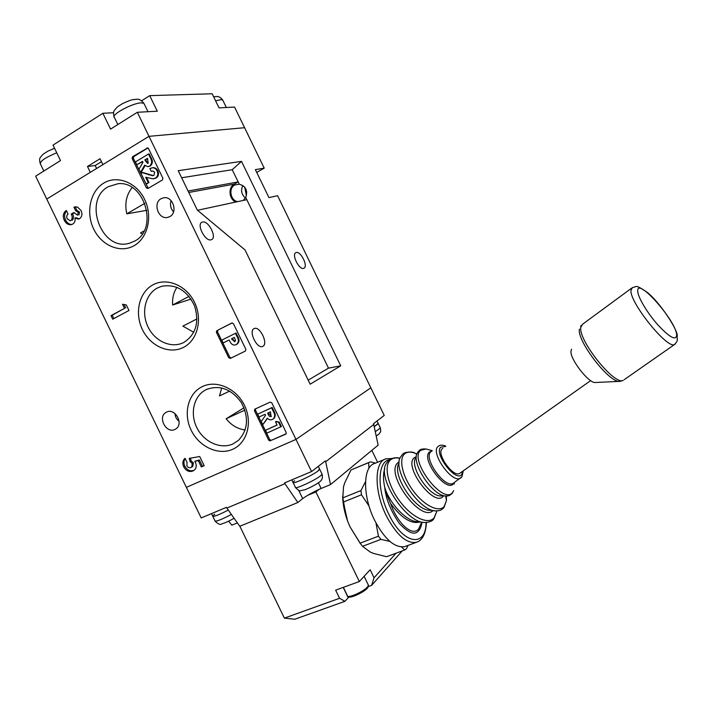 <?xml version="1.0" encoding="UTF-8"?>
<svg xmlns="http://www.w3.org/2000/svg" width="713" height="713" viewBox="0 0 713 713"><rect width="100%" height="100%" fill="white"/><g stroke="black" fill="none" stroke-linecap="round" stroke-linejoin="round"><path stroke-width="1.07" d="M134.017 245.709C120.345 253.552 101.62 245.664 93.724 229.105C85.631 212.67 90.141 191.218 103.688 183.143C117.119 174.819 136.477 182.323 144.605 199.373C152.947 216.297 147.805 238.124 134.017 245.709M108.198 186.717C82.432 200.54 101.816 251.956 129.409 243.231L134.57 241.137C158.714 229.381 144.873 180.683 118.082 183.696L108.198 186.717M183.321 347.454C169.32 354.619 150.309 346.153 142.413 329.593C134.311 313.132 139.088 292.241 152.974 284.835C166.735 277.179 186.396 285.298 194.533 302.357C202.884 319.299 197.448 340.547 183.321 347.454M157.306 288.052C145.202 294.469 140.996 312.659 148.054 327C154.935 341.438 171.521 348.773 183.696 342.507L184.043 342.329C196.057 334.263 199.533 322.044 194.48 305.663C186.877 290.289 175.933 283.827 161.655 286.287L157.306 288.052M232.679 449.288C218.338 455.785 199.034 446.73 191.137 430.162C183.027 413.683 188.089 393.344 202.305 386.615C216.395 379.628 236.359 388.362 244.497 405.43C252.857 422.39 247.135 443.04 232.679 449.288M206.458 389.467L205.184 390.127C193.455 396.651 189.81 414.191 197.064 428.121C204.159 442.122 220.638 449.538 232.875 443.976L238.329 440.465C248.088 429.992 249.069 417.319 241.261 402.444C231.333 389.004 219.729 384.672 206.458 389.467M262.785 346.349L262.642 346.402C256.956 349.308 248.115 330.698 254.167 328.577L254.211 328.559C259.871 325.681 268.703 343.987 262.785 346.349M211.11 239.791C205.335 241.885 196.227 224.408 201.966 222.233L202.501 222.046C208.374 220.183 217.251 237.465 211.538 239.63L211.11 239.791M303.747 268.302C299.264 270.45 291.207 254.256 295.94 252.634L296.109 252.562C300.663 250.611 308.551 266.635 303.845 268.266L303.747 268.302M146.842 210.308L126.798 213.829C124.534 203.624 126.326 194.872 132.155 187.564M144.106 230.905L140.497 232.955L142.306 233.935M191.031 299.095L172.635 305.004C172.154 298.319 173.598 292.428 176.94 287.303M196.993 318.88L182.876 326.135L193.793 332.303M245.379 198.009C241.413 194.417 240.584 190.246 242.901 185.496M243.258 200.433L245.691 197.385C248.044 190.692 245.905 186.289 239.283 184.186L234.764 184.988C228.267 188.232 230.406 200.478 237.652 201.636M171.084 200.629C169.837 204.8 170.657 208.561 173.553 211.895M169.801 216.609L167.484 217.447C158.304 219.604 152.653 203 161.111 198.677L163.803 197.751C172.929 196.013 178.152 212.465 169.801 216.609M179.061 421.231C176.512 419.342 175.175 416.793 175.033 413.576M174.935 429.422C166.289 433.985 157.368 417.158 165.933 412.453L166.557 412.114C175.033 407.506 184.114 423.994 175.808 428.932L174.935 429.422M265.503 430.269L277.099 425.073L275.512 421.793L276.1 421.419L279.264 422.087L281.412 426.526L266.885 433.121L265.503 430.269L277.054 424.984M257.696 414.155L271.573 407.818L273.195 411.169C275.058 414.084 275.111 416.65 273.364 418.852L272.375 419.458C270.566 420.233 268.881 419.788 267.33 418.13L262.785 424.663L261.243 421.49L265.584 415.242L265.111 414.271L259.077 417.016L257.696 414.155L272.17 407.462L273.792 410.804C275.655 413.718 275.708 416.285 273.952 418.486L273.204 418.986M267.527 418.335L262.785 424.663M255.557 408.834L255.477 410.198L269.719 439.582L271.332 440.313L286.189 433.745M235.433 333.283L236.983 336.491C239.015 339.825 238.802 342.507 236.342 344.522L236.101 344.646C234.185 345.475 232.447 344.976 230.878 343.14L229.096 339.994L223.169 342.944L221.788 340.092L236.065 333.007L237.625 336.206C239.648 339.54 239.434 342.213 236.974 344.227L236.484 344.468M229.114 340.021L223.169 342.944M232.215 322.909L217.911 330.119L217.474 331.821L229.782 357.213L231.244 357.962M152.787 170.951L151.263 171.387L149.873 168.526L152.332 167.769C154.427 167.715 156.04 168.767 157.145 170.942L157.867 170.835C159.07 173.874 158.527 176.254 156.227 177.965L153.874 178.696M152.377 167.76L153.054 167.671C155.158 167.608 156.762 168.669 157.867 170.835M146.584 177.564L148.981 182.519L146.798 183.802L146.076 183.927L140.942 173.339L142.858 172.528L153.242 175.612M148.509 154.026L150.131 157.368C152.297 160.888 152.092 163.803 149.534 166.093L147.823 166.673L144.686 165.175L140.497 172.421L138.964 169.257L142.957 162.332L142.493 161.361L136.798 164.792L135.417 161.949L148.509 154.026L149.24 153.937L150.862 157.279C153.019 160.799 152.823 163.705 150.256 165.995L148.206 166.619M145.122 165.603L141.236 172.323L140.497 172.421M142.618 161.637L136.798 164.792M147.956 147.965L133.777 156.584L133.384 158.366L148.233 188.33M285.984 434.003L286.189 432.506L271.805 402.836L270.174 402.114L254.924 409.119M271.332 440.313L285.717 434.172M270.343 440.973L268.721 440.233L269.719 439.582M255.477 410.198L254.452 410.804L268.721 440.233M254.452 410.804L254.728 409.244M231.823 323.016L217.911 330.119M231.832 323.007L233.436 323.693L245.869 349.334L245.415 351.046L230.317 358.416L228.721 357.721L229.782 357.213M217.474 331.821L216.387 332.276L228.721 357.721M216.387 332.276L216.823 330.574M147.769 147.885L132.538 156.735L133.777 156.584M146.94 147.974L148.518 148.571L162.867 178.17L162.457 179.961L147.939 188.499L146.379 187.893L147.6 187.688M133.384 158.366L132.146 158.518L146.379 187.893M132.146 158.518L132.538 156.735M122.511 304.237L126.281 304.923L128.982 310.485L112.716 319.192L110.987 315.618L124.508 308.355L122.511 304.237M101.469 161.664L95.185 165.532L87.485 166.486L100.043 158.732L102.895 164.614L149.008 136.335L46.737 199.061L186.378 487.353L295.975 439.404L370.831 387.827L277.589 195.701L268.944 197.599L255.37 169.623L264.22 168.152L234.568 107.066L219.034 107.895L212.18 93.768L149.73 95.64L141.584 100.8M87.485 166.486L90.319 172.332L46.737 199.061L35.65 176.173L60.507 160.559L53.029 145.113L102.877 113.287L110.551 129.115L137.342 112.28L149.008 136.335L244.586 127.707L149.008 136.335L295.975 439.404L370.831 387.827L384.227 415.421L373.559 423.665L378.14 445.135L330.502 484.608L325.707 461.712L373.897 424.378M78.216 212.26L75.649 210.772L73.911 207.18L77.467 207.028L81.095 210.576C82.53 214.016 82.04 216.707 79.615 218.659L78.341 219.123L74.981 217.973C75.444 220.772 74.687 222.804 72.708 224.078L70.979 224.72C68.074 224.88 65.828 223.374 64.25 220.219C62.53 216.012 63.216 212.75 66.3 210.442L68.029 214.016C66.648 215.201 66.362 216.77 67.174 218.722L70.23 220.772L71.006 220.486C72.521 218.748 72.592 216.618 71.211 214.096L73.858 212.51L77.69 215.183L78.216 212.26L79.517 212.019L77.004 210.531L75.649 210.772M189.221 458.388L199.729 456.525L204.168 465.678L201.333 466.935L198.294 460.651L194.72 461.302L195.478 462.47C196.824 465.678 196.396 468.263 194.203 470.206L192.831 471.017C189.159 472.273 186.138 470.91 183.767 466.944C182.207 463.37 182.635 460.482 185.059 458.29L187.038 462.389L186.868 465.803C187.974 467.568 189.346 468.129 190.986 467.478L191.672 467.068L192.323 463.548L190.104 461.668L189.221 458.388M256.716 172.403L264.22 168.152M246.422 195.745L244.675 187.011M229.675 391.098L219.488 395.92L221.725 387.934M244.024 407.8L226.128 418.763L244.88 410.118M226.128 418.763C231.342 425.26 237.687 428.994 245.165 429.975M189.016 296.376L172.635 305.004M241.493 161.361L178.214 170.692L197.323 210.094L245.014 249.924L310.146 384.191L340.716 365.831L241.493 161.361L232.206 169.712L181.646 177.769M144.855 203.312L126.798 213.829M235.825 202.029C228.882 199.257 227.875 187.359 234.336 184.097L238.187 181.913L232.206 169.712M238.187 181.913L239.283 184.186M245.691 197.385L328.488 368.149L340.716 365.831M197.537 210.273L246.743 199.685M308.176 380.145L328.488 368.149M238.133 181.94L188.08 191.039M76.951 210.54L75.213 206.957L73.911 207.18M75.213 206.957L75.765 206.752M79.116 218.909L76.282 217.723L74.981 217.973M71.799 224.515C69.081 224.408 67.004 222.893 65.56 219.969L64.25 220.219M65.56 219.969C64.001 216.458 64.348 213.481 66.594 211.039M70.346 220.754L71.006 220.486M72.307 220.237C73.822 218.499 73.894 216.369 72.512 213.855L71.211 214.096M72.512 213.855L74.09 212.911M78.991 214.934L79.517 212.019M113.848 318.586L112.217 315.199L110.987 315.618M112.217 315.199L124.508 308.355M125.72 307.945L124.062 304.522M204.087 465.509L201.333 466.935M202.421 466.249L199.382 459.983L198.294 460.651M199.382 459.983L194.72 461.302M194.203 470.197L192.831 471.017M193.927 470.339C190.255 471.587 187.243 470.232 184.872 466.266L183.767 466.944M184.872 466.266C183.526 463.379 183.642 460.821 185.211 458.602M192.153 466.765L192.768 466.391L193.419 462.871L192.323 463.548M193.419 462.871L191.2 460.999L190.104 461.668M191.2 460.999L190.442 458.165M144.837 159.944L147.546 163.429L148.179 163.215L147.538 158.313L144.837 159.944L145.577 159.855L147.992 163.313M149.534 166.093L150.256 165.995M147.671 158.589L145.577 159.855M145.381 161.058L146.112 160.969M142.128 172.635L152.573 175.71L153.955 175.318L154.694 172.189L152.609 170.96L151.263 171.387M157.145 170.942C158.357 173.981 157.805 176.361 155.505 178.081L153.045 178.811L145.657 177.287L148.251 182.635L148.981 182.519M148.251 182.635L146.076 183.927M155.505 178.081L156.227 177.965M231.547 338.773L234.72 341.777L235.513 340.449L234.363 337.383L231.547 338.773L232.188 338.497L234.969 341.616M236.101 344.646L236.743 344.352M234.372 337.409L232.188 338.497M267.607 413.13L268.141 414.253C268.703 415.946 269.657 416.722 271.02 416.579L270.459 411.829L267.607 413.13M271.573 407.818L272.17 407.462M268.24 412.845L271.43 416.285M268.141 414.253L268.748 413.888M275.512 421.793L279.264 422.087M278.676 422.461L280.824 426.9M375.386 431.641L380.385 428.005L378.131 423.362L374.352 426.606L378.282 423.656L376.999 421.009M211.485 513.618L212.679 516.087C213.41 517.032 218.579 515.044 228.178 510.116C218.579 515.044 213.41 517.032 212.679 516.087L214.747 514.171M293.186 482.692L295.369 487.193C293.613 490.179 314.914 480.517 320.672 475.705L322.098 474.225L319.504 468.887L318.274 470.758C312.49 475.509 291.189 485.196 292.981 482.273L294.576 480.705M297.856 502.513L239.755 526.274L226.386 507.362L201.191 517.941L186.378 487.353L295.975 439.404L311.563 471.56L284.434 482.968L297.856 502.513L302.686 498.592C307.553 495.152 313.702 491.774 321.135 488.458L330.502 484.608M228.615 521.176L231.841 525.16L237.34 522.905M325.707 461.712L325.324 460.928L311.563 471.56M318.39 482.799L321.135 488.458M298.676 490.321L302.686 498.592M226.761 508.128L284.817 483.762M318.283 466.373L319.709 469.306L318.274 470.758C312.49 475.509 291.189 485.196 292.981 482.273L291.813 479.858M54.562 148.277L48.003 151.094L43.333 154.053M133.046 99.668L134.605 99.419M133.483 99.588C132.163 99.535 128.545 100.854 122.645 103.545L117.69 106.683M214.996 96.612L213.936 96.79M137.342 112.28L157.279 111.21L149.73 95.64M113.617 112.725L102.877 113.287M95.185 165.532L96.612 168.464M368.282 586.113L367.445 588.127C363.844 592.432 349.334 598.947 348.461 596.665L347.953 596.335M347.445 595.997C348.354 598.403 363.675 591.514 367.48 586.986L368.3 585.845L368.166 584.669M419.912 521.961C411.33 524.349 401.571 518.217 390.635 503.565L387.239 495.749L384.886 487.95C389.94 504.1 407.078 521.791 417.462 521.684L422.987 522.299M442.791 448.379L442.14 448.842C436.062 453.566 453.067 477.674 459.564 473.468L460.233 473.004M384.753 468.815C383.077 473.485 383.059 479.608 384.708 487.184L384.886 487.95M390.635 503.565C397.319 523.271 412.239 536.934 418.62 529.01L421.481 522.54M405.973 546.176L404.841 546.595C394.815 548.217 384.708 539.402 374.539 520.16C362.32 495.74 362.899 466.418 374.601 463.495L384.744 459.306M389.886 541.399L380.938 539.358L378.451 536.194L360.065 543.181L362.56 546.31L370.1 551.96L373.452 553.404L386.562 556.71L404.619 550.026L401.588 546.978M368.951 468.289L368.603 462.684L370.475 461.828L375.493 463.12M369.289 462.309L351.001 469.965L344.664 482.933L343.514 486.827L342.819 497.87L343.309 502.068L347.543 520.864L349.878 526.595L360.065 543.181M368.603 462.684L351.001 469.965M369.004 505.98L361.473 494.777L360.938 490.571L342.819 497.87M360.938 490.571L365.511 481.667M361.473 494.777L343.309 502.068M378.451 536.194L375.974 522.994M380.938 539.358L362.56 546.31M408.086 545.392L406.374 548.85L404.619 550.026M347.543 520.864L347.543 520.864C344.388 512.103 342.757 503.797 342.65 495.954M349.878 526.595L360.671 543.974M619.508 381.366L595.605 382.48C589.259 384.182 569.33 358.487 571.015 350.832L571.63 349.236M319.005 489.412L315.904 491.961L359.334 581.532L370.154 569.749L374.049 577.78L396.089 553.181M371.838 450.366L377.605 462.256M315.904 491.961L307.722 495.312M239.853 526.239L284.38 618.126L339.575 598.278L335.636 590.15L359.334 581.532M402.203 550.926L371.607 585.391L374.049 577.78M368.247 586.594L371.607 585.391M339.575 598.278L344.905 601.335L348.933 596.977M344.905 601.335L294.826 619.232L284.38 618.126M188.785 192.492L234.336 184.097M150.131 157.368L150.862 157.279M148.536 174.881L149.267 174.774M236.983 336.491L237.625 336.206M232.046 339.789L232.679 339.504M273.195 411.169L273.792 410.804M295.565 487.621C300.485 492.371 299.594 490.499 304.291 489.911C310.182 487.959 319.353 482.612 320.199 481.355C322.205 479.858 322.837 477.478 322.098 474.225L321.884 473.788M212.839 516.426L214.978 520.838C215.887 521.8 221.324 519.688 231.306 514.483M376.277 436.017L378.951 434.048C380.697 431.454 381.081 432.604 380.385 428.005L380.243 427.693M144.365 104.258L143.91 103.323L141.352 102.877C132.449 102.859 109.829 115.31 114.49 117.627L117.841 124.534M223.009 100.649L222.688 99.972L220.95 99.677L215.602 100.818M56.746 152.796C45.133 157.6 39.705 161.361 40.472 164.052L43.849 171.022M433.076 510.561C420.706 523.128 384.138 472.755 398.095 462.585L399.182 461.792M443.557 495.918L443.281 496.248C434.395 507.95 403.068 466.32 414.253 457.782L416.312 456.641M428.798 449.743L426.017 448.985L420.634 450.322C408.496 459.484 443.014 505.294 452.523 492.523L453.673 490.615L452.345 493.138C450.268 495.241 448.397 496.177 446.748 495.918C433.433 497.781 409.485 461.347 417.854 452.274L418.789 451.053M416.953 454.047L415.18 453.272C410.635 451.543 407.087 451.775 404.547 453.949C398.487 459.11 402.462 476.667 413.433 491.159C424.315 505.74 438.905 512.799 444.172 506.506L446.454 500.562L443.985 507.496C442.007 509.884 439.386 511.016 436.115 510.873C419.244 511.8 391.446 469.136 400.644 456.917L402.39 454.511M399.966 458.361C396 457.398 392.827 457.933 390.466 459.965C383.576 465.732 387.712 485.232 399.815 501.257C411.811 517.38 428.085 525.018 434.03 517.896L436.543 512.094L433.843 518.797C432.515 521.043 429.547 522.29 424.939 522.513C406.16 523.333 376.321 477.184 386.339 463.414L388.451 460.527M431.677 451.151L430.893 451.73C422.871 457.791 444.627 488.815 453.129 483.316L454.038 482.959M454.252 482.523L453.459 483.77C446.356 493.129 420.563 458.967 429.449 452.024L431.962 450.946M445.331 446.534L440.848 447.131C433.379 453.058 455.66 482.505 461.659 474.591L462.799 471.186M461.445 477.362L460.348 478.227C451.953 483.646 430.082 452.541 437.996 446.552L438.807 445.973C440.438 444.832 442.782 444.903 445.821 446.178M421.971 522.183C421.356 526.212 420.269 529.028 418.709 530.632C414.921 535.597 408.442 533.164 399.253 523.351C390.537 510.49 385.688 498.432 384.708 487.184M389.227 459.849C377.48 461.329 376.696 490.027 388.781 514.162C402.934 544.509 426.035 548.145 426.107 522.522M418.041 541.622L416.383 542.308C406.499 543.867 396.446 534.964 386.232 515.624C373.96 491.079 374.28 461.712 385.813 458.869L391.642 458.486M415.982 457.559C408.62 465.642 429.565 497.54 441.329 495.909L445.999 495.918M399.093 463.085C391.063 473.922 415.216 511.034 430.037 510.25L434.404 510.695M436.409 510.882L436.543 512.094L436.695 510.882M445.652 495.918L446.454 500.562L446.391 495.927M454.315 482.478L454.199 484.011M346.26 516.898L342.757 497.264M637.725 291.109C637.716 296.929 647.27 313.034 658.001 325.039C669.979 337.704 676.209 341.01 676.69 334.95C676.049 320.645 636.754 276.305 637.725 291.109M675.487 343.728L674.471 344.566C667.252 349.263 629.632 302.428 630.96 290.458L632.36 287.615C637.422 286.742 634.722 284.032 647.039 292.223C660.291 302.508 677.947 330.493 677.198 335.645C677.038 341.162 678.295 340.244 674.471 344.566L624.223 379.664M631.549 288.212L582.69 324.157L580.828 327.312C578.056 340.11 614.668 385.983 623.224 380.359L620.114 381.339C610.266 384.209 576.764 341.135 579.411 329.13M343.211 587.387L348.211 597.708M129.926 243.088L129.409 243.231M167.484 217.447L167.992 217.34M165.933 412.453L166.86 411.98M208.062 388.772L205.184 390.127M75.703 210.772L77.004 210.531M191.672 467.068L192.768 466.391M153.188 175.621L152.573 175.71M153.054 167.671L152.332 167.769M236.974 344.227L236.342 344.522M273.952 418.486L273.364 418.852M234.051 518.315C229.042 521.141 224.952 522.986 221.779 523.85C220.531 525.107 218.321 524.215 215.139 521.185M133.714 99.553L136.575 99.303C138.723 98.742 141.174 100.078 143.91 103.323L147.983 111.709M214.363 96.71L216.645 96.522C218.668 96.273 220.682 97.431 222.688 99.972L226.342 107.503M40.106 163.286C38.948 157.716 39.937 157.947 43.128 154.213M114.044 116.7C113.002 111.281 113.287 111.549 117.502 106.834M368.22 587.04L368.3 585.845M368.461 585.284L364.12 576.318M347.338 595.578L343.354 587.343M590.658 380.617L459.564 473.468M463.272 470.847L461.944 476.774L454.208 482.558M404.841 546.595L416.383 542.308C422.426 540.401 425.777 533.805 426.436 522.513M416.882 454.27L415.18 453.272C411.811 450.661 403.112 452.737 402.898 454.038M432.31 450.696L426.017 448.985C422.408 448.771 420.18 449.288 419.324 450.536M388.941 460.081C388.968 459.199 395.902 456.534 399.975 458.343M342.659 496.061C342.775 503.806 344.379 512.005 347.472 520.659M580.578 326.456L581.487 325.19"/></g></svg>

